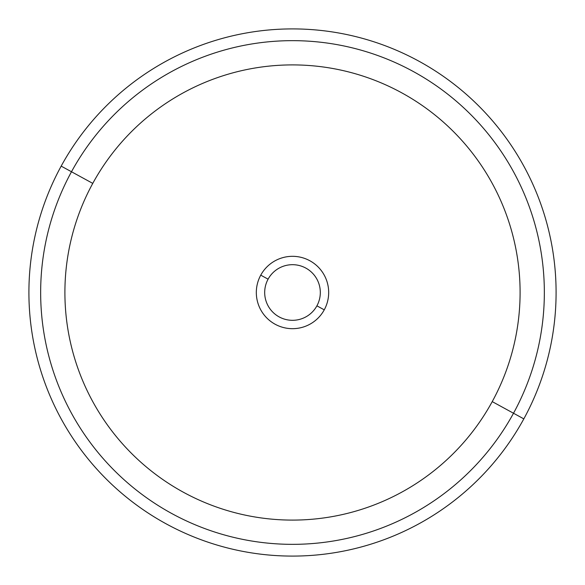 <?xml version="1.0" encoding="UTF-8"?>
<svg xmlns="http://www.w3.org/2000/svg" width="585" height="585" viewBox="0 0 585 585"><rect width="100%" height="100%" fill="white"/><g stroke="black" fill="none" stroke-linecap="round" stroke-linejoin="round"><path stroke-width="0.88" d="M316.909 305.831A27.809 27.809 0 0 1 279.169 316.909A27.809 27.809 0 0 1 268.091 279.169L260.749 275.155A36.182 36.182 0 0 1 309.845 260.749A36.182 36.182 0 0 1 324.251 309.845L316.909 305.831A27.809 27.809 0 0 0 305.831 268.091A27.809 27.809 0 0 0 268.091 279.169A27.809 27.809 0 0 0 279.169 316.909A27.809 27.809 0 0 0 316.909 305.831L324.251 309.845A36.182 36.182 0 0 1 275.155 324.251A36.182 36.182 0 0 1 260.749 275.155L268.091 279.169A27.809 27.809 0 0 1 305.831 268.091A27.809 27.809 0 0 1 316.909 305.831M523.824 418.875A263.594 263.594 0 0 0 418.875 61.176A263.594 263.594 0 0 0 61.176 166.125A263.594 263.594 0 0 0 166.125 523.824A263.594 263.594 0 0 0 523.824 418.875L513.513 413.244A251.842 251.842 0 0 0 413.244 71.487A251.842 251.842 0 0 0 71.487 171.756L61.176 166.125A263.594 263.594 0 0 1 418.875 61.176A263.594 263.594 0 0 1 523.824 418.875A263.594 263.594 0 0 1 166.125 523.824A263.594 263.594 0 0 1 61.176 166.125L71.487 171.756A251.842 251.842 0 0 0 171.756 513.513A251.842 251.842 0 0 0 513.513 413.244L523.824 418.875M492.234 401.617A227.594 227.594 0 0 1 183.383 492.234A227.594 227.594 0 0 1 92.766 183.383A227.594 227.594 0 0 1 401.617 92.766A227.594 227.594 0 0 1 492.234 401.617L513.513 413.244A251.842 251.842 0 0 1 171.756 513.513A251.842 251.842 0 0 1 71.487 171.756L92.766 183.383A227.594 227.594 0 0 0 183.383 492.234A227.594 227.594 0 0 0 492.234 401.617A227.594 227.594 0 0 0 401.617 92.766A227.594 227.594 0 0 0 92.766 183.383L71.487 171.756A251.842 251.842 0 0 1 413.244 71.487A251.842 251.842 0 0 1 513.513 413.244L492.234 401.617M260.749 275.155A36.182 36.182 0 0 0 275.155 324.251A36.182 36.182 0 0 0 324.251 309.845A36.182 36.182 0 0 0 309.845 260.749A36.182 36.182 0 0 0 260.749 275.155"/></g></svg>
